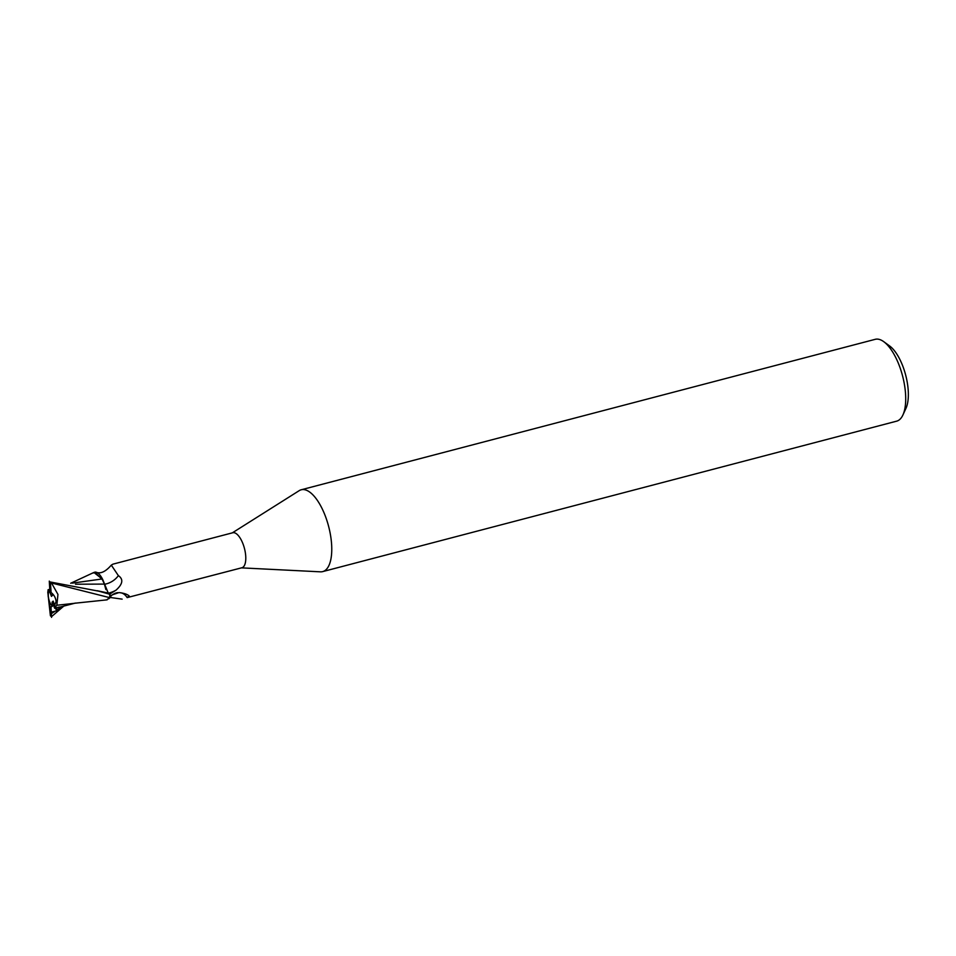 <?xml version="1.0" encoding="UTF-8"?>
<svg xmlns="http://www.w3.org/2000/svg" width="956" height="956" viewBox="0 0 956 956"><rect width="100%" height="100%" fill="white"/><g stroke="black" fill="none" stroke-linecap="round" stroke-linejoin="round"><path stroke-width="1.43" d="M51.433 596.377L52.413 593.628L52.532 595.313L51.433 596.377L49.437 590.856A8.568 3.489 -104.7 0 0 48.314 596.03A8.568 3.489 -104.7 0 0 52.329 606.235L52.054 602.196L53.142 601.121L54.946 606.092M49.437 590.856L48.326 591.155L48.099 589.768L49.736 589.326M241.462 567.864L320.487 571.831A42.303 17.208 -104.7 0 0 322.698 571.604A42.303 17.208 -104.7 0 0 331.589 544.095A42.303 17.208 -104.7 0 0 301.248 489.771A42.303 17.208 -104.7 0 0 299.204 490.655L232.296 532.874M121.042 592.804A19.658 12.966 -76.3 0 1 127.16 597.608L241.916 567.745A18.08 7.349 -104.7 0 0 245.716 555.986A18.08 7.349 -104.7 0 0 232.75 532.755L112.963 564.148L111.302 565.115L118.377 575.631C123.611 579.228 122.81 584.092 115.963 590.211L109.343 594.333M322.698 571.604L896.644 421.166A42.303 17.208 -104.7 0 0 902.93 414.952A42.303 17.208 -104.7 0 0 905.535 393.657A42.303 17.208 -104.7 0 0 883.726 341.662A42.303 17.208 -104.7 0 0 875.194 339.332L301.248 489.771M902.93 414.952L905.989 408.272A35.958 14.627 -104.7 0 0 908.2 390.179A35.958 14.627 -104.7 0 0 889.654 345.988L883.726 341.662M75.488 584.212L104.407 584.092L102.029 578.87L104.586 584.104L103.129 580.435A16.336 6.644 -104.7 0 0 95.97 572.178A16.336 6.644 -104.7 0 0 94.764 572.166L93.079 573.074M108.9 598.564L110.872 596.09A19.658 12.966 -76.3 0 1 117.684 592.636M110.872 596.09L111.936 594.967L118.962 592.589C123.754 593.114 127.124 594.202 129.084 595.863L129.191 595.97M129.084 595.863L127.16 597.608M106.247 599.902A16.336 6.644 -104.7 0 0 107 599.854A16.336 6.644 -104.7 0 0 107.192 599.806M122.141 599.137L110.155 597.452M110.167 594.919L108.183 593.043L110.167 594.919L108.243 593.055L104.586 584.104M109.354 594.13L98.827 591.19L49.342 581.81A19.036 7.744 -104.7 0 1 50.441 582.718L109.593 597.631L106.702 599.89M116.345 589.888L115.963 590.211A28.608 26.672 157.7 0 1 108.398 593.198M104.598 584.271A20.721 19.323 157.7 0 0 118.377 575.631M103.129 580.435L94.764 572.166M102.268 578.942L72.154 583.16M48.326 591.155L48.158 596.078L49.724 605.925A8.568 3.489 -104.7 0 0 50.967 607.12L53.715 605.196L54.743 605.542L52.054 602.196M54.48 606.582L53.715 605.196L52.329 606.235M59.523 606.964L54.779 608.183L54.05 606.929L56.105 601.503C55.687 597.763 54.014 594.775 51.11 592.553A8.568 3.489 -104.7 0 0 49.879 591.358L49.294 581.105M109.522 597.787L106.63 599.89L74.257 603.284M48.123 589.697L47.8 592.577M104.407 584.092L105.877 589.565M93.915 572.453L102.077 578.942M47.8 592.218L50.405 615.76A19.036 7.744 -104.7 0 0 51.505 616.668L63.777 606.104M51.54 617.373L51.313 612.139L56.81 610.788L56.655 607.693M56.846 605.256L57.946 594.441L51.755 583.423M56.858 605.256L73.672 603.403M54.612 608.279L56.966 604.873M51.11 592.553L50.441 582.718M109.593 597.631A19.036 7.744 -104.7 0 0 109.797 594.56M51.313 612.139L50.967 607.12M49.724 605.925L50.405 615.76M56.81 610.788L55.293 608.052M97.309 590.736L108.243 593.055M51.325 613.633L54.456 611.685M56.631 610.215L61.315 606.737M108.673 598.838L110.836 597.058M95.97 572.178C100.488 574.102 105.59 571.748 111.302 565.115M93.879 572.465L70.696 583.244M75.44 603.069L60.085 607.048"/></g></svg>
